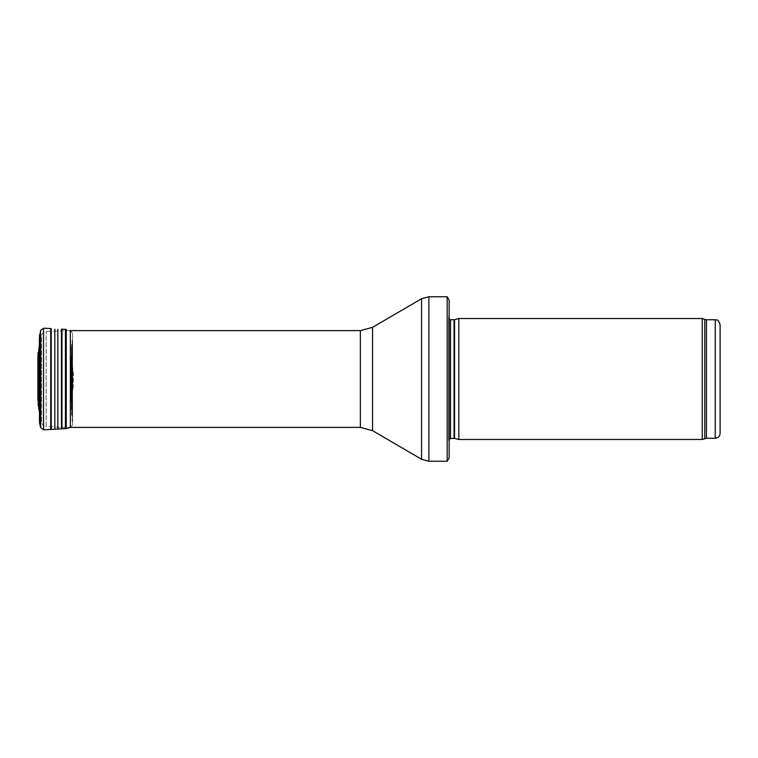 <?xml version="1.0" encoding="UTF-8"?>
<svg xmlns="http://www.w3.org/2000/svg" width="758" height="758" viewBox="0 0 758 758"><rect width="100%" height="100%" fill="white"/><g stroke="black" fill="none" stroke-linecap="round" stroke-linejoin="round"><path stroke-width="0.57" stroke-dasharray="3.79 2.84" d="M720.1 324.566L720.1 433.434M702.259 439.479L702.259 318.521M458.836 439.479L458.836 318.521M449.153 457.86L449.153 313.679L449.153 444.321L448.613 440.474L448.613 317.526L448.613 440.474L449.153 438.844M447.163 461.252L447.163 296.748M41.576 421.713L41.576 336.287L41.576 421.713C41.832 424.537 43.358 426.148 46.162 426.546L46.162 331.454L46.162 426.546L62.09 427.379L62.09 330.621L62.09 427.379L70.371 427.379M73.355 371.96L73.299 386.864L72.759 367.696L72.759 390.304L72.654 367.204L72.654 390.796L72.654 367.204L71.716 363.707L71.716 394.293L71.243 360.713L71.243 397.287L71.053 357.151L71.053 400.849L71.053 357.151M37.9 400.432L37.957 358.307L37.957 399.693L38.611 395.761L38.611 362.239L38.611 395.761L39.549 392.265L39.549 365.735L39.549 392.265L40.022 368.729L40.259 385.168L40.022 368.729L38.506 361.756L38.506 396.245L38.506 361.756L37.9 357.482L37.9 400.518M38.696 351.409L38.696 406.591M39.388 345.942L39.35 418.691L39.388 345.942M73.355 386.04L71.243 397.287L71.413 411.139L71.593 344.606L71.593 413.404L72.588 424.812L70.371 427.588L70.371 330.412L72.588 333.34L72.588 424.66L72.588 333.34L72.209 417.469L72.209 340.541L72.152 416.976L72.152 341.024L71.432 347.619L71.432 410.381L71.318 356.004M715.258 438.266L715.258 319.734M706.437 438.266L706.437 319.734M704.779 438.56L704.779 319.44M454.563 438.332L454.563 319.668M454.061 438.266L454.061 319.734M450.536 438.266L450.536 319.734M428.886 461.252L428.886 296.748M421.571 459.272L421.571 298.728M372.557 430.677L372.557 327.323M360.363 427.379L360.363 330.621M38.762 408.003L38.762 349.997M38.819 408.496L38.819 349.504M39.35 419.183L39.35 338.817M39.539 422.661L39.539 335.339M39.653 423.485L39.653 334.515M40.6 427.597L40.6 330.403M43.538 429.805L43.538 328.195M50.739 429.426L50.739 328.574M51.241 429.369L51.241 328.631M54.813 428.81L54.813 329.19M57.845 428.649L57.845 329.351M61.455 428.839L61.455 329.161M61.957 428.839L61.957 329.161M65.434 428.658L65.434 329.342M66.259 428.545L66.259 329.455M37.976 404.744L37.976 353.256M40.212 385.661L40.022 368.729L38.611 362.239M449.153 313.679L448.594 317.791L448.594 440.209L448.594 317.791L449.153 319.156M70.371 330.621L46.162 331.454C43.358 331.852 41.832 333.463 41.576 336.287M39.35 418.691L39.35 411.821M39.558 414.323L39.558 343.677L39.558 414.323M39.35 364.996L39.35 393.004M71.593 344.596L71.413 411.139L71.413 346.87M71.631 406.534L71.631 351.466L71.631 406.534M40.259 372.832L40.212 372.339"/><path stroke-width="1.14" d="M715.258 438.266L715.258 319.734C716.736 320.767 717.618 317.744 720.1 324.566L720.1 433.434C719.816 436.371 718.205 437.982 715.258 438.266L706.437 438.266L702.259 439.479L458.836 439.479L458.836 318.521L702.259 318.521L702.259 439.479M454.563 438.332L454.563 319.668L454.061 319.734L454.061 438.266L458.836 439.479M454.061 438.266L449.153 438.844M449.153 300.14L449.153 457.86L447.163 461.252L447.163 296.748L449.153 300.14L449.153 444.321M447.163 461.252L428.886 461.252L421.571 459.272L372.557 430.677L360.363 427.379L70.371 427.379M40.259 372.832L40.259 385.168M38.762 349.997L39.388 345.942L38.819 349.504L38.819 408.496L38.696 351.409L38.762 408.003M38.696 351.409L37.976 353.256L37.957 399.693M39.539 335.339L39.539 422.661L39.35 338.817L40.6 330.403L43.538 328.195L50.739 328.574L50.739 429.426L61.455 428.839L61.455 329.161L65.434 329.342L65.434 428.658L70.968 427.379M51.241 328.631L51.241 429.369M54.813 329.19L54.813 428.81M57.845 329.351L57.845 428.649M66.259 329.455L66.259 428.545M70.371 427.588L70.371 330.412L70.968 330.621M37.9 357.482L37.9 400.518M715.258 319.734L706.437 319.734L706.437 438.266M706.437 319.734L704.779 319.44L704.779 438.56M454.061 319.734L450.536 319.734L450.536 438.266M447.163 296.748L428.886 296.748L428.886 461.252M360.363 427.379L360.363 330.621L372.557 327.323L421.571 298.728L421.571 459.272M372.557 327.323L372.557 430.677M39.653 334.515L39.539 422.661M40.6 330.403L40.6 427.597L39.653 423.485M43.538 328.195L43.538 429.805L40.6 427.597M61.957 329.161L61.957 428.839L61.455 428.839M40.212 372.339L40.212 385.661M704.779 319.44L702.259 318.521M454.563 319.668L458.836 318.521M450.536 319.734L449.153 319.156M421.571 298.728L428.886 296.748M360.363 330.621L70.371 330.621M39.388 412.058L38.819 408.496M39.35 419.183L39.35 418.691M39.35 364.996L39.35 393.004M43.538 429.805L50.739 429.426M61.957 428.839L65.434 428.658M38.696 406.591L37.976 404.744M37.9 357.568L37.9 400.432L37.9 357.568"/></g></svg>
